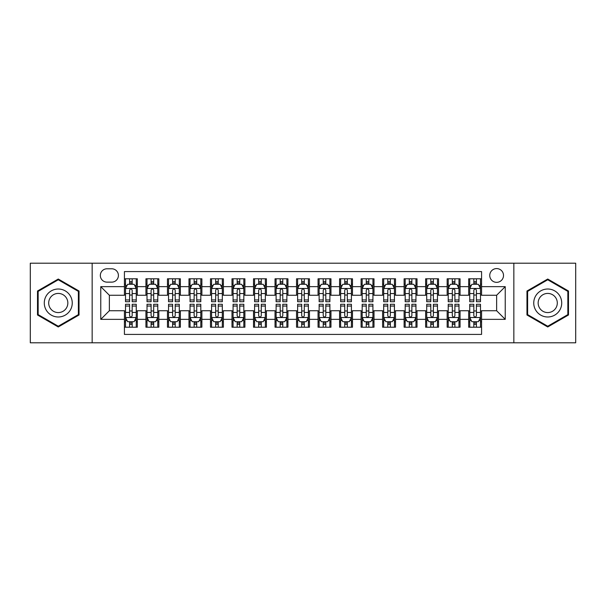 <?xml version="1.0" encoding="UTF-8"?>
<svg xmlns="http://www.w3.org/2000/svg" width="606" height="606" viewBox="0 0 606 606"><rect width="100%" height="100%" fill="white"/><g stroke="black" fill="none" stroke-linecap="round" stroke-linejoin="round"><path stroke-width="0.91" d="M496.632 268.579A6.886 6.886 0 0 0 489.746 275.457A6.886 6.886 0 0 0 496.632 282.343A6.886 6.886 0 0 0 503.518 275.457A6.886 6.886 0 0 0 496.632 268.579M513.843 342.799L575.7 342.799L575.7 263.201L513.843 263.201L513.843 342.799L92.157 342.799L92.157 263.201L30.3 263.201L30.3 342.799L92.157 342.799M481.573 278.798L468.665 278.798L468.665 286.646L460.06 286.646L460.06 295.258L468.665 295.258L468.665 286.646M460.06 286.646L460.06 278.798L447.152 278.798L447.152 286.646L438.539 286.646L438.539 295.258L447.152 295.258L447.152 286.646M438.539 286.646L438.539 278.798L425.632 278.798L425.632 286.646L417.026 286.646L417.026 295.258L425.632 295.258L425.632 286.646M417.026 286.646L417.026 278.798L404.119 278.798L404.119 286.646L395.513 286.646L395.513 295.258L404.119 295.258L404.119 286.646M395.513 286.646L395.513 278.798L382.606 278.798L382.606 286.646L374 286.646L374 295.258L382.606 295.258L382.606 286.646M374 286.646L374 278.798L361.093 278.798L361.093 286.646L352.487 286.646L352.487 295.258L361.093 295.258L361.093 286.646M352.487 286.646L352.487 278.798L339.572 278.798L339.572 286.646L330.967 286.646L330.967 295.258L339.572 295.258L339.572 286.646M330.967 286.646L330.967 278.798L318.059 278.798L318.059 286.646L309.454 286.646L309.454 295.258L318.059 295.258L318.059 286.646M309.454 286.646L309.454 278.798L296.546 278.798L296.546 286.646L287.941 286.646L287.941 295.258L296.546 295.258L296.546 286.646M287.941 286.646L287.941 278.798L275.033 278.798L275.033 286.646L266.428 286.646L266.428 295.258L275.033 295.258L275.033 286.646M266.428 286.646L266.428 278.798L253.513 278.798L253.513 286.646L244.907 286.646L244.907 295.258L253.513 295.258L253.513 286.646M244.907 286.646L244.907 278.798L232 278.798L232 286.646L223.394 286.646L223.394 295.258L232 295.258L232 286.646M223.394 286.646L223.394 278.798L210.487 278.798L210.487 286.646L201.881 286.646L201.881 295.258L210.487 295.258L210.487 286.646M201.881 286.646L201.881 278.798L188.974 278.798L188.974 286.646L180.368 286.646L180.368 295.258L188.974 295.258L188.974 286.646M180.368 286.646L180.368 278.798L167.461 278.798L167.461 286.646L158.848 286.646L158.848 295.258L167.461 295.258L167.461 286.646M158.848 286.646L158.848 278.798L145.94 278.798L145.94 295.258L137.335 295.258L137.335 278.798L124.427 278.798M124.427 327.202L137.335 327.202L137.335 310.742L145.94 310.742L145.94 327.202L158.848 327.202L158.848 310.742L167.461 310.742L167.461 319.354L158.848 319.354M167.461 319.354L167.461 327.202L180.368 327.202L180.368 310.742L188.974 310.742L188.974 319.354L180.368 319.354M188.974 319.354L188.974 327.202L201.881 327.202L201.881 310.742L210.487 310.742L210.487 319.354L201.881 319.354M210.487 319.354L210.487 327.202L223.394 327.202L223.394 310.742L232 310.742L232 319.354L223.394 319.354M232 319.354L232 327.202L244.907 327.202L244.907 310.742L253.513 310.742L253.513 319.354L244.907 319.354M253.513 319.354L253.513 327.202L266.428 327.202L266.428 310.742L275.033 310.742L275.033 319.354L266.428 319.354M275.033 319.354L275.033 327.202L287.941 327.202L287.941 310.742L296.546 310.742L296.546 319.354L287.941 319.354M296.546 319.354L296.546 327.202L309.454 327.202L309.454 310.742L318.059 310.742L318.059 319.354L309.454 319.354M318.059 319.354L318.059 327.202L330.967 327.202L330.967 310.742L339.572 310.742L339.572 319.354L330.967 319.354M339.572 319.354L339.572 327.202L352.487 327.202L352.487 310.742L361.093 310.742L361.093 319.354L352.487 319.354M361.093 319.354L361.093 327.202L374 327.202L374 310.742L382.606 310.742L382.606 319.354L374 319.354M382.606 319.354L382.606 327.202L395.513 327.202L395.513 310.742L404.119 310.742L404.119 319.354L395.513 319.354M404.119 319.354L404.119 327.202L417.026 327.202L417.026 310.742L425.632 310.742L425.632 319.354L417.026 319.354M425.632 319.354L425.632 327.202L438.539 327.202L438.539 310.742L447.152 310.742L447.152 319.354L438.539 319.354M447.152 319.354L447.152 327.202L460.06 327.202L460.06 310.742L468.665 310.742L468.665 319.354L460.06 319.354M106.997 282.131L111.731 282.131A6.666 6.666 0 0 0 118.405 275.457A6.666 6.666 0 0 0 111.731 268.791L106.997 268.791A6.666 6.666 0 0 0 100.331 275.457A6.666 6.666 0 0 0 106.997 282.131M513.843 263.201L92.157 263.201M481.573 286.646L481.573 271.586L124.427 271.586L124.427 295.258L109.368 295.258L109.368 310.742L124.427 310.742L124.427 334.414L481.573 334.414L481.573 310.742L496.632 310.742L496.632 295.258L481.573 295.258L481.573 286.646L505.237 286.646L505.237 319.354L481.573 319.354M124.427 319.354L100.763 319.354L100.763 286.646L124.427 286.646M468.665 319.354L468.665 327.202L481.573 327.202M124.427 284.176L125.503 284.176M129.593 284.176L132.176 284.176M136.259 284.176L137.335 284.176M124.427 295.039L125.503 295.039M129.593 295.039L132.176 295.039M136.259 295.039L137.335 295.039M124.427 310.961L125.503 310.961M129.593 310.961L132.176 310.961M136.259 310.961L137.335 310.961M124.427 321.824L125.503 321.824M129.593 321.824L132.176 321.824M136.259 321.824L137.335 321.824M145.94 295.039L147.016 295.039M151.106 295.039L153.689 295.039M157.772 295.039L158.848 295.039M145.94 284.176L147.016 284.176M151.106 284.176L153.689 284.176M157.772 284.176L158.848 284.176M145.94 310.961L147.016 310.961M151.106 310.961L153.689 310.961M157.772 310.961L158.848 310.961M145.94 321.824L147.016 321.824M151.106 321.824L153.689 321.824M157.772 321.824L158.848 321.824M167.461 310.961L168.536 310.961M172.619 310.961L175.202 310.961M179.293 310.961L180.368 310.961M167.461 321.824L168.536 321.824M172.619 321.824L175.202 321.824M179.293 321.824L180.368 321.824M167.461 284.176L168.536 284.176M172.619 284.176L175.202 284.176M179.293 284.176L180.368 284.176M167.461 295.039L168.536 295.039M172.619 295.039L175.202 295.039M179.293 295.039L180.368 295.039M188.974 310.961L190.049 310.961M194.132 310.961L196.715 310.961M200.806 310.961L201.881 310.961M188.974 321.824L190.049 321.824M194.132 321.824L196.715 321.824M200.806 321.824L201.881 321.824M188.974 284.176L190.049 284.176M194.132 284.176L196.715 284.176M200.806 284.176L201.881 284.176M188.974 295.039L190.049 295.039M194.132 295.039L196.715 295.039M200.806 295.039L201.881 295.039M210.487 310.961L211.562 310.961M215.653 310.961L218.228 310.961M222.319 310.961L223.394 310.961M210.487 321.824L211.562 321.824M215.653 321.824L218.228 321.824M222.319 321.824L223.394 321.824M210.487 284.176L211.562 284.176M215.653 284.176L218.228 284.176M222.319 284.176L223.394 284.176M210.487 295.039L211.562 295.039M215.653 295.039L218.228 295.039M222.319 295.039L223.394 295.039M232 310.961L233.075 310.961M237.166 310.961L239.749 310.961M243.832 310.961L244.907 310.961M232 321.824L233.075 321.824M237.166 321.824L239.749 321.824M243.832 321.824L244.907 321.824M232 284.176L233.075 284.176M237.166 284.176L239.749 284.176M243.832 284.176L244.907 284.176M232 295.039L233.075 295.039M237.166 295.039L239.749 295.039M243.832 295.039L244.907 295.039M253.513 310.961L254.588 310.961M258.679 310.961L261.262 310.961M265.352 310.961L266.428 310.961M253.513 321.824L254.588 321.824M258.679 321.824L261.262 321.824M265.352 321.824L266.428 321.824M253.513 284.176L254.588 284.176M258.679 284.176L261.262 284.176M265.352 284.176L266.428 284.176M253.513 295.039L254.588 295.039M258.679 295.039L261.262 295.039M265.352 295.039L266.428 295.039M275.033 310.961L276.109 310.961M280.192 310.961L282.775 310.961M286.865 310.961L287.941 310.961M275.033 321.824L276.109 321.824M280.192 321.824L282.775 321.824M286.865 321.824L287.941 321.824M275.033 284.176L276.109 284.176M280.192 284.176L282.775 284.176M286.865 284.176L287.941 284.176M275.033 295.039L276.109 295.039M280.192 295.039L282.775 295.039M286.865 295.039L287.941 295.039M296.546 310.961L297.622 310.961M301.712 310.961L304.288 310.961M308.378 310.961L309.454 310.961M296.546 321.824L297.622 321.824M301.712 321.824L304.288 321.824M308.378 321.824L309.454 321.824M296.546 284.176L297.622 284.176M301.712 284.176L304.288 284.176M308.378 284.176L309.454 284.176M296.546 295.039L297.622 295.039M301.712 295.039L304.288 295.039M308.378 295.039L309.454 295.039M318.059 310.961L319.135 310.961M323.225 310.961L325.808 310.961M329.891 310.961L330.967 310.961M318.059 321.824L319.135 321.824M323.225 321.824L325.808 321.824M329.891 321.824L330.967 321.824M318.059 284.176L319.135 284.176M323.225 284.176L325.808 284.176M329.891 284.176L330.967 284.176M318.059 295.039L319.135 295.039M323.225 295.039L325.808 295.039M329.891 295.039L330.967 295.039M339.572 310.961L340.648 310.961M344.738 310.961L347.321 310.961M351.412 310.961L352.487 310.961M339.572 321.824L340.648 321.824M344.738 321.824L347.321 321.824M351.412 321.824L352.487 321.824M339.572 284.176L340.648 284.176M344.738 284.176L347.321 284.176M351.412 284.176L352.487 284.176M339.572 295.039L340.648 295.039M344.738 295.039L347.321 295.039M351.412 295.039L352.487 295.039M361.093 310.961L362.168 310.961M366.251 310.961L368.834 310.961M372.925 310.961L374 310.961M361.093 321.824L362.168 321.824M366.251 321.824L368.834 321.824M372.925 321.824L374 321.824M361.093 284.176L362.168 284.176M366.251 284.176L368.834 284.176M372.925 284.176L374 284.176M361.093 295.039L362.168 295.039M366.251 295.039L368.834 295.039M372.925 295.039L374 295.039M382.606 310.961L383.681 310.961M387.772 310.961L390.347 310.961M394.438 310.961L395.513 310.961M382.606 321.824L383.681 321.824M387.772 321.824L390.347 321.824M394.438 321.824L395.513 321.824M382.606 284.176L383.681 284.176M387.772 284.176L390.347 284.176M394.438 284.176L395.513 284.176M382.606 295.039L383.681 295.039M387.772 295.039L390.347 295.039M394.438 295.039L395.513 295.039M404.119 310.961L405.194 310.961M409.285 310.961L411.868 310.961M415.951 310.961L417.026 310.961M404.119 321.824L405.194 321.824M409.285 321.824L411.868 321.824M415.951 321.824L417.026 321.824M404.119 284.176L405.194 284.176M409.285 284.176L411.868 284.176M415.951 284.176L417.026 284.176M404.119 295.039L405.194 295.039M409.285 295.039L411.868 295.039M415.951 295.039L417.026 295.039M425.632 310.961L426.707 310.961M430.798 310.961L433.381 310.961M437.464 310.961L438.539 310.961M425.632 321.824L426.707 321.824M430.798 321.824L433.381 321.824M437.464 321.824L438.539 321.824M425.632 284.176L426.707 284.176M430.798 284.176L433.381 284.176M437.464 284.176L438.539 284.176M425.632 295.039L426.707 295.039M430.798 295.039L433.381 295.039M437.464 295.039L438.539 295.039M447.152 310.961L448.228 310.961M452.311 310.961L454.894 310.961M458.984 310.961L460.06 310.961M447.152 321.824L448.228 321.824M452.311 321.824L454.894 321.824M458.984 321.824L460.06 321.824M447.152 284.176L448.228 284.176M452.311 284.176L454.894 284.176M458.984 284.176L460.06 284.176M447.152 295.039L448.228 295.039M452.311 295.039L454.894 295.039M458.984 295.039L460.06 295.039M468.665 310.961L469.741 310.961M473.824 310.961L476.407 310.961M480.497 310.961L481.573 310.961M468.665 321.824L469.741 321.824M473.824 321.824L476.407 321.824M480.497 321.824L481.573 321.824M468.665 284.176L469.741 284.176M473.824 284.176L476.407 284.176M480.497 284.176L481.573 284.176M468.665 295.039L469.741 295.039M473.824 295.039L476.407 295.039M480.497 295.039L481.573 295.039M109.368 295.258L100.763 286.646M109.368 310.742L100.763 319.354M505.237 286.646L496.632 295.258M505.237 319.354L496.632 310.742M58.267 326.975L79.03 314.984L79.03 291.016L58.267 279.025L37.504 291.016L37.504 314.984L58.267 326.975M568.496 291.016L547.733 279.025L526.97 291.016L526.97 314.984L547.733 326.975L568.496 314.984L568.496 291.016M132.176 281.593L129.593 281.593M136.259 299.955L132.176 299.955L132.176 301.712L136.259 301.712L136.259 288.585L134.108 284.282L127.654 284.282L125.503 288.585L125.503 301.712L129.593 301.712L129.593 299.955L125.503 299.955M125.503 288.585L125.503 278.798M136.259 288.585L136.259 278.798M129.593 284.282L129.593 278.798M132.176 278.798L132.176 284.282M132.176 299.955L132.176 290.198C131.313 288.539 130.449 288.539 129.593 290.198L129.593 299.955M129.593 324.407L132.176 324.407M125.503 306.045L129.593 306.045L129.593 304.288L125.503 304.288L125.503 317.415L127.654 321.718L134.108 321.718L136.259 317.415L136.259 304.288L132.176 304.288L132.176 306.045L136.259 306.045M136.259 317.415L136.259 327.202M125.503 317.415L125.503 327.202M132.176 321.718L132.176 327.202M129.593 327.202L129.593 321.718M129.593 306.045L129.593 315.802C130.449 317.461 131.313 317.461 132.176 315.802L132.176 306.045M58.267 289.017A13.983 13.983 0 0 0 44.283 303A13.983 13.983 0 0 0 58.267 316.983A13.983 13.983 0 0 0 72.25 303A13.983 13.983 0 0 0 58.267 289.017M58.267 293.425A9.575 9.575 0 0 0 48.692 303A9.575 9.575 0 0 0 58.267 312.575A9.575 9.575 0 0 0 67.842 303A9.575 9.575 0 0 0 58.267 293.425M78.386 314.612L58.267 326.225L38.155 314.612L38.155 291.388L58.267 279.775L78.386 291.388L78.386 314.612M535.621 296.008A13.983 13.983 0 0 0 540.741 315.112A13.983 13.983 0 0 0 559.846 309.992A13.983 13.983 0 0 0 554.725 290.888A13.983 13.983 0 0 0 535.621 296.008M539.438 298.213A9.575 9.575 0 0 0 542.946 311.295A9.575 9.575 0 0 0 556.02 307.787A9.575 9.575 0 0 0 552.52 294.705A9.575 9.575 0 0 0 539.438 298.213M567.845 291.388L567.845 314.612L547.733 326.225L527.614 314.612L527.614 291.388L547.733 279.775L567.845 291.388M153.689 281.593L151.106 281.593M157.772 299.955L153.689 299.955L153.689 301.712L157.772 301.712L157.772 288.585L155.621 284.282L149.167 284.282L147.016 288.585L147.016 301.712L151.106 301.712L151.106 299.955L147.016 299.955M147.016 288.585L147.016 278.798M157.772 288.585L157.772 278.798M151.106 284.282L151.106 278.798M153.689 278.798L153.689 284.282M153.689 299.955L153.689 290.198C152.826 288.539 151.97 288.539 151.106 290.198L151.106 299.955M175.202 281.593L172.619 281.593M179.293 299.955L175.202 299.955L175.202 301.712L179.293 301.712L179.293 288.585L177.141 284.282L170.687 284.282L168.536 288.585L168.536 301.712L172.619 301.712L172.619 299.955L168.536 299.955M168.536 288.585L168.536 278.798M179.293 288.585L179.293 278.798M172.619 284.282L172.619 278.798M175.202 278.798L175.202 284.282M175.202 299.955L175.202 290.198C174.346 288.539 173.483 288.539 172.619 290.198L172.619 299.955M196.715 281.593L194.132 281.593M200.806 299.955L196.715 299.955L196.715 301.712L200.806 301.712L200.806 288.585L198.654 284.282L192.2 284.282L190.049 288.585L190.049 301.712L194.132 301.712L194.132 299.955L190.049 299.955M190.049 288.585L190.049 278.798M200.806 288.585L200.806 278.798M194.132 284.282L194.132 278.798M196.715 278.798L196.715 284.282M196.715 299.955L196.715 290.198C195.859 288.539 194.996 288.539 194.132 290.198L194.132 299.955M218.228 281.593L215.653 281.593M222.319 299.955L218.228 299.955L218.228 301.712L222.319 301.712L222.319 288.585L220.167 284.282L213.713 284.282L211.562 288.585L211.562 301.712L215.653 301.712L215.653 299.955L211.562 299.955M211.562 288.585L211.562 278.798M222.319 288.585L222.319 278.798M215.653 284.282L215.653 278.798M218.228 278.798L218.228 284.282M218.228 299.955L218.228 290.198C217.372 288.539 216.509 288.539 215.653 290.198L215.653 299.955M151.106 324.407L153.689 324.407M147.016 306.045L151.106 306.045L151.106 304.288L147.016 304.288L147.016 317.415L149.167 321.718L155.621 321.718L157.772 317.415L157.772 304.288L153.689 304.288L153.689 306.045L157.772 306.045M157.772 317.415L157.772 327.202M147.016 317.415L147.016 327.202M153.689 321.718L153.689 327.202M151.106 327.202L151.106 321.718M151.106 306.045L151.106 315.802C151.962 317.461 152.826 317.461 153.689 315.802L153.689 306.045M172.619 324.407L175.202 324.407M168.536 306.045L172.619 306.045L172.619 304.288L168.536 304.288L168.536 317.415L170.687 321.718L177.141 321.718L179.293 317.415L179.293 304.288L175.202 304.288L175.202 306.045L179.293 306.045M179.293 317.415L179.293 327.202M168.536 317.415L168.536 327.202M175.202 321.718L175.202 327.202M172.619 327.202L172.619 321.718M172.619 306.045L172.619 315.802C173.483 317.461 174.339 317.461 175.202 315.802L175.202 306.045M194.132 324.407L196.715 324.407M190.049 306.045L194.132 306.045L194.132 304.288L190.049 304.288L190.049 317.415L192.2 321.718L198.654 321.718L200.806 317.415L200.806 304.288L196.715 304.288L196.715 306.045L200.806 306.045M200.806 317.415L200.806 327.202M190.049 317.415L190.049 327.202M196.715 321.718L196.715 327.202M194.132 327.202L194.132 321.718M194.132 306.045L194.132 315.802C194.996 317.461 195.852 317.461 196.715 315.802L196.715 306.045M215.653 324.407L218.228 324.407M211.562 306.045L215.653 306.045L215.653 304.288L211.562 304.288L211.562 317.415L213.713 321.718L220.167 321.718L222.319 317.415L222.319 304.288L218.228 304.288L218.228 306.045L222.319 306.045M222.319 317.415L222.319 327.202M211.562 317.415L211.562 327.202M218.228 321.718L218.228 327.202M215.653 327.202L215.653 321.718M215.653 306.045L215.653 315.802C216.509 317.461 217.372 317.461 218.228 315.802L218.228 306.045M239.749 281.593L237.166 281.593M243.832 299.955L239.749 299.955L239.749 301.712L243.832 301.712L243.832 288.585L241.68 284.282L235.226 284.282L233.075 288.585L233.075 301.712L237.166 301.712L237.166 299.955L233.075 299.955M233.075 288.585L233.075 278.798M243.832 288.585L243.832 278.798M237.166 284.282L237.166 278.798M239.749 278.798L239.749 284.282M239.749 299.955L239.749 290.198C238.885 288.539 238.029 288.539 237.166 290.198L237.166 299.955M237.166 324.407L239.749 324.407M233.075 306.045L237.166 306.045L237.166 304.288L233.075 304.288L233.075 317.415L235.226 321.718L241.68 321.718L243.832 317.415L243.832 304.288L239.749 304.288L239.749 306.045L243.832 306.045M243.832 317.415L243.832 327.202M233.075 317.415L233.075 327.202M239.749 321.718L239.749 327.202M237.166 327.202L237.166 321.718M237.166 306.045L237.166 315.802C238.022 317.461 238.885 317.461 239.749 315.802L239.749 306.045M261.262 281.593L258.679 281.593M265.352 299.955L261.262 299.955L261.262 301.712L265.352 301.712L265.352 288.585L263.201 284.282L256.739 284.282L254.588 288.585L254.588 301.712L258.679 301.712L258.679 299.955L254.588 299.955M254.588 288.585L254.588 278.798M265.352 288.585L265.352 278.798M258.679 284.282L258.679 278.798M261.262 278.798L261.262 284.282M261.262 299.955L261.262 290.198C260.398 288.539 259.542 288.539 258.679 290.198L258.679 299.955M258.679 324.407L261.262 324.407M254.588 306.045L258.679 306.045L258.679 304.288L254.588 304.288L254.588 317.415L256.739 321.718L263.201 321.718L265.352 317.415L265.352 304.288L261.262 304.288L261.262 306.045L265.352 306.045M265.352 317.415L265.352 327.202M254.588 317.415L254.588 327.202M261.262 321.718L261.262 327.202M258.679 327.202L258.679 321.718M258.679 306.045L258.679 315.802C259.542 317.461 260.398 317.461 261.262 315.802L261.262 306.045M282.775 281.593L280.192 281.593M286.865 299.955L282.775 299.955L282.775 301.712L286.865 301.712L286.865 288.585L284.714 284.282L278.26 284.282L276.109 288.585L276.109 301.712L280.192 301.712L280.192 299.955L276.109 299.955M276.109 288.585L276.109 278.798M286.865 288.585L286.865 278.798M280.192 284.282L280.192 278.798M282.775 278.798L282.775 284.282M282.775 299.955L282.775 290.198C281.919 288.539 281.055 288.539 280.192 290.198L280.192 299.955M280.192 324.407L282.775 324.407M276.109 306.045L280.192 306.045L280.192 304.288L276.109 304.288L276.109 317.415L278.26 321.718L284.714 321.718L286.865 317.415L286.865 304.288L282.775 304.288L282.775 306.045L286.865 306.045M286.865 317.415L286.865 327.202M276.109 317.415L276.109 327.202M282.775 321.718L282.775 327.202M280.192 327.202L280.192 321.718M280.192 306.045L280.192 315.802C281.055 317.461 281.911 317.461 282.775 315.802L282.775 306.045M304.288 281.593L301.712 281.593M308.378 299.955L304.288 299.955L304.288 301.712L308.378 301.712L308.378 288.585L306.227 284.282L299.773 284.282L297.622 288.585L297.622 301.712L301.712 301.712L301.712 299.955L297.622 299.955M297.622 288.585L297.622 278.798M308.378 288.585L308.378 278.798M301.712 284.282L301.712 278.798M304.288 278.798L304.288 284.282M304.288 299.955L304.288 290.198C303.432 288.539 302.568 288.539 301.712 290.198L301.712 299.955M301.712 324.407L304.288 324.407M297.622 306.045L301.712 306.045L301.712 304.288L297.622 304.288L297.622 317.415L299.773 321.718L306.227 321.718L308.378 317.415L308.378 304.288L304.288 304.288L304.288 306.045L308.378 306.045M308.378 317.415L308.378 327.202M297.622 317.415L297.622 327.202M304.288 321.718L304.288 327.202M301.712 327.202L301.712 321.718M301.712 306.045L301.712 315.802C302.568 317.461 303.432 317.461 304.288 315.802L304.288 306.045M325.808 281.593L323.225 281.593M329.891 299.955L325.808 299.955L325.808 301.712L329.891 301.712L329.891 288.585L327.74 284.282L321.286 284.282L319.135 288.585L319.135 301.712L323.225 301.712L323.225 299.955L319.135 299.955M319.135 288.585L319.135 278.798M329.891 288.585L329.891 278.798M323.225 284.282L323.225 278.798M325.808 278.798L325.808 284.282M325.808 299.955L325.808 290.198C324.945 288.539 324.089 288.539 323.225 290.198L323.225 299.955M323.225 324.407L325.808 324.407M319.135 306.045L323.225 306.045L323.225 304.288L319.135 304.288L319.135 317.415L321.286 321.718L327.74 321.718L329.891 317.415L329.891 304.288L325.808 304.288L325.808 306.045L329.891 306.045M329.891 317.415L329.891 327.202M319.135 317.415L319.135 327.202M325.808 321.718L325.808 327.202M323.225 327.202L323.225 321.718M323.225 306.045L323.225 315.802C324.081 317.461 324.945 317.461 325.808 315.802L325.808 306.045M347.321 281.593L344.738 281.593M351.412 299.955L347.321 299.955L347.321 301.712L351.412 301.712L351.412 288.585L349.261 284.282L342.799 284.282L340.648 288.585L340.648 301.712L344.738 301.712L344.738 299.955L340.648 299.955M340.648 288.585L340.648 278.798M351.412 288.585L351.412 278.798M344.738 284.282L344.738 278.798M347.321 278.798L347.321 284.282M347.321 299.955L347.321 290.198C346.458 288.539 345.602 288.539 344.738 290.198L344.738 299.955M344.738 324.407L347.321 324.407M340.648 306.045L344.738 306.045L344.738 304.288L340.648 304.288L340.648 317.415L342.799 321.718L349.261 321.718L351.412 317.415L351.412 304.288L347.321 304.288L347.321 306.045L351.412 306.045M351.412 317.415L351.412 327.202M340.648 317.415L340.648 327.202M347.321 321.718L347.321 327.202M344.738 327.202L344.738 321.718M344.738 306.045L344.738 315.802C345.602 317.461 346.458 317.461 347.321 315.802L347.321 306.045M368.834 281.593L366.251 281.593M372.925 299.955L368.834 299.955L368.834 301.712L372.925 301.712L372.925 288.585L370.774 284.282L364.32 284.282L362.168 288.585L362.168 301.712L366.251 301.712L366.251 299.955L362.168 299.955M362.168 288.585L362.168 278.798M372.925 288.585L372.925 278.798M366.251 284.282L366.251 278.798M368.834 278.798L368.834 284.282M368.834 299.955L368.834 290.198C367.978 288.539 367.115 288.539 366.251 290.198L366.251 299.955M366.251 324.407L368.834 324.407M362.168 306.045L366.251 306.045L366.251 304.288L362.168 304.288L362.168 317.415L364.32 321.718L370.774 321.718L372.925 317.415L372.925 304.288L368.834 304.288L368.834 306.045L372.925 306.045M372.925 317.415L372.925 327.202M362.168 317.415L362.168 327.202M368.834 321.718L368.834 327.202M366.251 327.202L366.251 321.718M366.251 306.045L366.251 315.802C367.115 317.461 367.971 317.461 368.834 315.802L368.834 306.045M390.347 281.593L387.772 281.593M394.438 299.955L390.347 299.955L390.347 301.712L394.438 301.712L394.438 288.585L392.287 284.282L385.833 284.282L383.681 288.585L383.681 301.712L387.772 301.712L387.772 299.955L383.681 299.955M383.681 288.585L383.681 278.798M394.438 288.585L394.438 278.798M387.772 284.282L387.772 278.798M390.347 278.798L390.347 284.282M390.347 299.955L390.347 290.198C389.491 288.539 388.628 288.539 387.772 290.198L387.772 299.955M387.772 324.407L390.347 324.407M383.681 306.045L387.772 306.045L387.772 304.288L383.681 304.288L383.681 317.415L385.833 321.718L392.287 321.718L394.438 317.415L394.438 304.288L390.347 304.288L390.347 306.045L394.438 306.045M394.438 317.415L394.438 327.202M383.681 317.415L383.681 327.202M390.347 321.718L390.347 327.202M387.772 327.202L387.772 321.718M387.772 306.045L387.772 315.802C388.628 317.461 389.491 317.461 390.347 315.802L390.347 306.045M409.285 324.407L411.868 324.407M405.194 306.045L409.285 306.045L409.285 304.288L405.194 304.288L405.194 317.415L407.346 321.718L413.8 321.718L415.951 317.415L415.951 304.288L411.868 304.288L411.868 306.045L415.951 306.045M415.951 317.415L415.951 327.202M405.194 317.415L405.194 327.202M411.868 321.718L411.868 327.202M409.285 327.202L409.285 321.718M409.285 306.045L409.285 315.802C410.141 317.461 411.004 317.461 411.868 315.802L411.868 306.045M430.798 324.407L433.381 324.407M426.707 306.045L430.798 306.045L430.798 304.288L426.707 304.288L426.707 317.415L428.859 321.718L435.313 321.718L437.464 317.415L437.464 304.288L433.381 304.288L433.381 306.045L437.464 306.045M437.464 317.415L437.464 327.202M426.707 317.415L426.707 327.202M433.381 321.718L433.381 327.202M430.798 327.202L430.798 321.718M430.798 306.045L430.798 315.802C431.654 317.461 432.517 317.461 433.381 315.802L433.381 306.045M411.868 281.593L409.285 281.593M415.951 299.955L411.868 299.955L411.868 301.712L415.951 301.712L415.951 288.585L413.8 284.282L407.346 284.282L405.194 288.585L405.194 301.712L409.285 301.712L409.285 299.955L405.194 299.955M405.194 288.585L405.194 278.798M415.951 288.585L415.951 278.798M409.285 284.282L409.285 278.798M411.868 278.798L411.868 284.282M411.868 299.955L411.868 290.198C411.004 288.539 410.148 288.539 409.285 290.198L409.285 299.955M433.381 281.593L430.798 281.593M437.464 299.955L433.381 299.955L433.381 301.712L437.464 301.712L437.464 288.585L435.313 284.282L428.859 284.282L426.707 288.585L426.707 301.712L430.798 301.712L430.798 299.955L426.707 299.955M426.707 288.585L426.707 278.798M437.464 288.585L437.464 278.798M430.798 284.282L430.798 278.798M433.381 278.798L433.381 284.282M433.381 299.955L433.381 290.198C432.517 288.539 431.661 288.539 430.798 290.198L430.798 299.955M454.894 281.593L452.311 281.593M458.984 299.955L454.894 299.955L454.894 301.712L458.984 301.712L458.984 288.585L456.833 284.282L450.379 284.282L448.228 288.585L448.228 301.712L452.311 301.712L452.311 299.955L448.228 299.955M448.228 288.585L448.228 278.798M458.984 288.585L458.984 278.798M452.311 284.282L452.311 278.798M454.894 278.798L454.894 284.282M454.894 299.955L454.894 290.198C454.038 288.539 453.174 288.539 452.311 290.198L452.311 299.955M452.311 324.407L454.894 324.407M448.228 306.045L452.311 306.045L452.311 304.288L448.228 304.288L448.228 317.415L450.379 321.718L456.833 321.718L458.984 317.415L458.984 304.288L454.894 304.288L454.894 306.045L458.984 306.045M458.984 317.415L458.984 327.202M448.228 317.415L448.228 327.202M454.894 321.718L454.894 327.202M452.311 327.202L452.311 321.718M452.311 306.045L452.311 315.802C453.174 317.461 454.03 317.461 454.894 315.802L454.894 306.045M476.407 281.593L473.824 281.593M480.497 299.955L476.407 299.955L476.407 301.712L480.497 301.712L480.497 288.585L478.346 284.282L471.892 284.282L469.741 288.585L469.741 301.712L473.824 301.712L473.824 299.955L469.741 299.955M469.741 288.585L469.741 278.798M480.497 288.585L480.497 278.798M473.824 284.282L473.824 278.798M476.407 278.798L476.407 284.282M476.407 299.955L476.407 290.198C475.551 288.539 474.687 288.539 473.824 290.198L473.824 299.955M473.824 324.407L476.407 324.407M469.741 306.045L473.824 306.045L473.824 304.288L469.741 304.288L469.741 317.415L471.892 321.718L478.346 321.718L480.497 317.415L480.497 304.288L476.407 304.288L476.407 306.045L480.497 306.045M480.497 317.415L480.497 327.202M469.741 317.415L469.741 327.202M476.407 321.718L476.407 327.202M473.824 327.202L473.824 321.718M473.824 306.045L473.824 315.802C474.687 317.461 475.551 317.461 476.407 315.802L476.407 306.045M145.94 319.354L137.335 319.354M145.94 286.646L137.335 286.646M136.206 288.479L125.556 288.479M125.503 285.464L127.063 285.464M134.699 285.464L136.259 285.464M129.593 293.569L125.503 293.569M136.259 293.569L132.176 293.569M132.176 282.964L129.593 282.964M125.556 317.521L136.206 317.521M136.259 320.536L134.699 320.536M127.063 320.536L125.503 320.536M132.176 312.431L136.259 312.431M125.503 312.431L129.593 312.431M129.593 323.036L132.176 323.036M157.719 288.479L147.069 288.479M147.016 285.464L148.576 285.464M156.219 285.464L157.772 285.464M151.106 293.569L147.016 293.569M157.772 293.569L153.689 293.569M153.689 282.964L151.106 282.964M179.24 288.479L168.589 288.479M168.536 285.464L170.089 285.464M177.732 285.464L179.293 285.464M172.619 293.569L168.536 293.569M179.293 293.569L175.202 293.569M175.202 282.964L172.619 282.964M200.753 288.479L190.102 288.479M190.049 285.464L191.61 285.464M199.245 285.464L200.806 285.464M194.132 293.569L190.049 293.569M200.806 293.569L196.715 293.569M196.715 282.964L194.132 282.964M222.266 288.479L211.615 288.479M211.562 285.464L213.123 285.464M220.758 285.464L222.319 285.464M215.653 293.569L211.562 293.569M222.319 293.569L218.228 293.569M218.228 282.964L215.653 282.964M147.069 317.521L157.719 317.521M157.772 320.536L156.219 320.536M148.576 320.536L147.016 320.536M153.689 312.431L157.772 312.431M147.016 312.431L151.106 312.431M151.106 323.036L153.689 323.036M168.589 317.521L179.24 317.521M179.293 320.536L177.732 320.536M170.089 320.536L168.536 320.536M175.202 312.431L179.293 312.431M168.536 312.431L172.619 312.431M172.619 323.036L175.202 323.036M190.102 317.521L200.753 317.521M200.806 320.536L199.245 320.536M191.61 320.536L190.049 320.536M196.715 312.431L200.806 312.431M190.049 312.431L194.132 312.431M194.132 323.036L196.715 323.036M211.615 317.521L222.266 317.521M222.319 320.536L220.758 320.536M213.123 320.536L211.562 320.536M218.228 312.431L222.319 312.431M211.562 312.431L215.653 312.431M215.653 323.036L218.228 323.036M243.779 288.479L233.128 288.479M233.075 285.464L234.636 285.464M242.271 285.464L243.832 285.464M237.166 293.569L233.075 293.569M243.832 293.569L239.749 293.569M239.749 282.964L237.166 282.964M233.128 317.521L243.779 317.521M243.832 320.536L242.271 320.536M234.636 320.536L233.075 320.536M239.749 312.431L243.832 312.431M233.075 312.431L237.166 312.431M237.166 323.036L239.749 323.036M265.292 288.479L254.649 288.479M254.588 285.464L256.149 285.464M263.792 285.464L265.352 285.464M258.679 293.569L254.588 293.569M265.352 293.569L261.262 293.569M261.262 282.964L258.679 282.964M254.649 317.521L265.292 317.521M265.352 320.536L263.792 320.536M256.149 320.536L254.588 320.536M261.262 312.431L265.352 312.431M254.588 312.431L258.679 312.431M258.679 323.036L261.262 323.036M286.812 288.479L276.162 288.479M276.109 285.464L277.669 285.464M285.305 285.464L286.865 285.464M280.192 293.569L276.109 293.569M286.865 293.569L282.775 293.569M282.775 282.964L280.192 282.964M276.162 317.521L286.812 317.521M286.865 320.536L285.305 320.536M277.669 320.536L276.109 320.536M282.775 312.431L286.865 312.431M276.109 312.431L280.192 312.431M280.192 323.036L282.775 323.036M308.325 288.479L297.675 288.479M297.622 285.464L299.182 285.464M306.818 285.464L308.378 285.464M301.712 293.569L297.622 293.569M308.378 293.569L304.288 293.569M304.288 282.964L301.712 282.964M297.675 317.521L308.325 317.521M308.378 320.536L306.818 320.536M299.182 320.536L297.622 320.536M304.288 312.431L308.378 312.431M297.622 312.431L301.712 312.431M301.712 323.036L304.288 323.036M329.838 288.479L319.188 288.479M319.135 285.464L320.695 285.464M328.331 285.464L329.891 285.464M323.225 293.569L319.135 293.569M329.891 293.569L325.808 293.569M325.808 282.964L323.225 282.964M319.188 317.521L329.838 317.521M329.891 320.536L328.331 320.536M320.695 320.536L319.135 320.536M325.808 312.431L329.891 312.431M319.135 312.431L323.225 312.431M323.225 323.036L325.808 323.036M351.351 288.479L340.708 288.479M340.648 285.464L342.208 285.464M349.851 285.464L351.412 285.464M344.738 293.569L340.648 293.569M351.412 293.569L347.321 293.569M347.321 282.964L344.738 282.964M340.708 317.521L351.351 317.521M351.412 320.536L349.851 320.536M342.208 320.536L340.648 320.536M347.321 312.431L351.412 312.431M340.648 312.431L344.738 312.431M344.738 323.036L347.321 323.036M372.872 288.479L362.221 288.479M362.168 285.464L363.729 285.464M371.364 285.464L372.925 285.464M366.251 293.569L362.168 293.569M372.925 293.569L368.834 293.569M368.834 282.964L366.251 282.964M362.221 317.521L372.872 317.521M372.925 320.536L371.364 320.536M363.729 320.536L362.168 320.536M368.834 312.431L372.925 312.431M362.168 312.431L366.251 312.431M366.251 323.036L368.834 323.036M394.385 288.479L383.734 288.479M383.681 285.464L385.242 285.464M392.877 285.464L394.438 285.464M387.772 293.569L383.681 293.569M394.438 293.569L390.347 293.569M390.347 282.964L387.772 282.964M383.734 317.521L394.385 317.521M394.438 320.536L392.877 320.536M385.242 320.536L383.681 320.536M390.347 312.431L394.438 312.431M383.681 312.431L387.772 312.431M387.772 323.036L390.347 323.036M405.247 317.521L415.898 317.521M415.951 320.536L414.39 320.536M406.755 320.536L405.194 320.536M411.868 312.431L415.951 312.431M405.194 312.431L409.285 312.431M409.285 323.036L411.868 323.036M426.76 317.521L437.411 317.521M437.464 320.536L435.911 320.536M428.268 320.536L426.707 320.536M433.381 312.431L437.464 312.431M426.707 312.431L430.798 312.431M430.798 323.036L433.381 323.036M415.898 288.479L405.247 288.479M405.194 285.464L406.755 285.464M414.39 285.464L415.951 285.464M409.285 293.569L405.194 293.569M415.951 293.569L411.868 293.569M411.868 282.964L409.285 282.964M437.411 288.479L426.76 288.479M426.707 285.464L428.268 285.464M435.911 285.464L437.464 285.464M430.798 293.569L426.707 293.569M437.464 293.569L433.381 293.569M433.381 282.964L430.798 282.964M458.931 288.479L448.281 288.479M448.228 285.464L449.781 285.464M457.424 285.464L458.984 285.464M452.311 293.569L448.228 293.569M458.984 293.569L454.894 293.569M454.894 282.964L452.311 282.964M448.281 317.521L458.931 317.521M458.984 320.536L457.424 320.536M449.781 320.536L448.228 320.536M454.894 312.431L458.984 312.431M448.228 312.431L452.311 312.431M452.311 323.036L454.894 323.036M480.444 288.479L469.794 288.479M469.741 285.464L471.301 285.464M478.937 285.464L480.497 285.464M473.824 293.569L469.741 293.569M480.497 293.569L476.407 293.569M476.407 282.964L473.824 282.964M469.794 317.521L480.444 317.521M480.497 320.536L478.937 320.536M471.301 320.536L469.741 320.536M476.407 312.431L480.497 312.431M469.741 312.431L473.824 312.431M473.824 323.036L476.407 323.036"/></g></svg>
